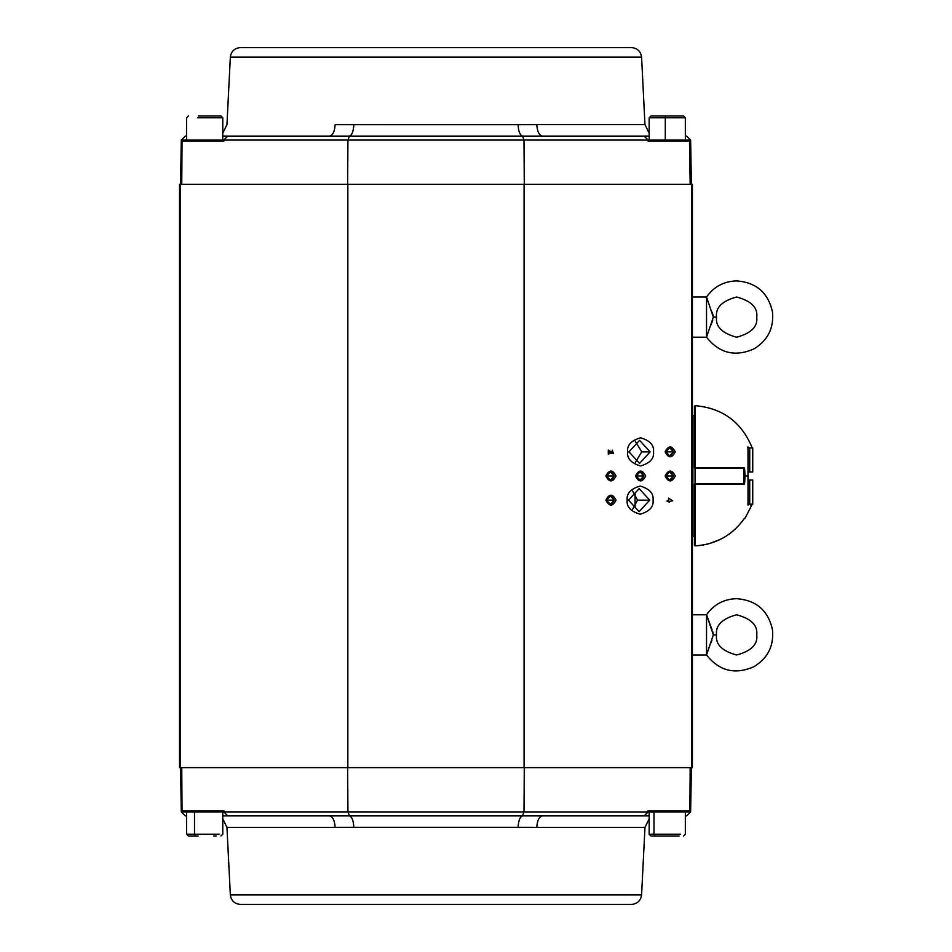 <?xml version="1.0" encoding="UTF-8"?>
<svg xmlns="http://www.w3.org/2000/svg" width="952" height="952" viewBox="0 0 952 952"><rect width="100%" height="100%" fill="white"/><g stroke="black" fill="none" stroke-linecap="round" stroke-linejoin="round"><path stroke-width="1.43" d="M692.401 184.367L692.401 767.633L692.401 184.367L691.783 184.367L692.401 184.367M524.088 184.367L691.783 184.367L691.783 767.633L692.401 767.633L179.523 767.633L179.523 184.367L524.088 184.367L524.088 767.633L691.783 767.633L691.783 184.367L179.523 184.367L179.523 767.633L180.142 767.633L180.142 184.367L180.142 767.633L347.837 767.633L347.837 184.367L347.837 767.633L524.088 767.633L524.088 184.367M668.518 501.43L667.185 501.43L667.185 500.704L668.518 500.704L668.518 498.098L672.743 500.835L669.137 501.43L669.137 502.251L668.518 501.43M665.091 476C668.494 469.431 671.886 469.431 675.277 476C671.886 482.569 668.494 482.569 665.091 476C668.494 482.569 671.886 482.569 675.277 476C671.886 469.431 668.494 469.431 665.091 476L665.829 476C668.375 471.062 670.922 471.062 673.481 476C670.922 480.938 668.375 480.938 665.829 476L665.091 476M635.484 476C638.875 469.431 642.267 469.431 645.658 476C642.267 482.569 638.875 482.569 635.484 476C638.875 482.569 642.267 482.569 645.658 476C642.267 469.431 638.875 469.431 635.484 476L636.21 476C638.756 471.062 641.315 471.062 643.861 476C641.315 480.938 638.756 480.938 636.21 476L635.484 476M605.865 476C609.256 469.431 612.648 469.431 616.051 476C612.648 482.569 609.256 482.569 605.865 476C609.256 482.569 612.648 482.569 616.051 476C612.648 469.431 609.256 469.431 605.865 476L606.591 476C609.149 471.062 611.696 471.062 614.242 476C611.696 480.938 609.149 480.938 606.591 476L605.865 476M605.865 500.133C609.256 493.564 612.648 493.564 616.051 500.133C612.648 506.702 609.256 506.702 605.865 500.133C609.256 506.702 612.648 506.702 616.051 500.133C612.648 493.564 609.256 493.564 605.865 500.133L606.591 500.133C609.149 495.195 611.696 495.195 614.242 500.133C611.696 505.072 609.149 505.072 606.591 500.133L605.865 500.133M665.091 451.867C668.494 445.298 671.886 445.298 675.277 451.867C671.886 458.436 668.494 458.436 665.091 451.867C668.494 458.436 671.886 458.436 675.277 451.867C671.886 445.298 668.494 445.298 665.091 451.867L665.829 451.867C668.375 446.928 670.922 446.928 673.481 451.867C670.922 456.805 668.375 456.805 665.829 451.867L665.091 451.867M627.618 451.867C626.88 445.203 631.2 440.514 640.577 437.789C649.942 440.514 654.262 445.203 653.524 451.867C654.262 458.519 649.942 463.219 640.577 465.945C631.2 463.219 626.88 458.519 627.618 451.867C626.88 458.519 631.2 463.219 640.577 465.945C649.942 463.219 654.262 458.519 653.524 451.867C654.262 445.203 649.942 440.514 640.577 437.789C631.2 440.514 626.88 445.203 627.618 451.867L628.974 451.867L639.566 440.359L650.157 451.867L639.566 463.374L628.974 451.867L627.618 451.867M627.166 500.133C626.428 493.481 630.748 488.781 640.125 486.055C649.502 488.781 653.822 493.481 653.084 500.133C653.822 506.797 649.502 511.486 640.125 514.211C630.748 511.486 626.428 506.797 627.166 500.133C626.428 506.797 630.748 511.486 640.125 514.211C649.502 511.486 653.822 506.797 653.084 500.133C653.822 493.481 649.502 488.781 640.125 486.055C630.748 488.781 626.428 493.481 627.166 500.133L628.534 500.133L639.125 488.626L649.716 500.133L639.125 511.64L628.534 500.133L627.166 500.133M612.255 450.237L613.421 453.533L610.994 453.402L608.959 451.117L608.959 454.033L608.304 454.033L608.304 450.094L613.017 452.962L612.255 450.237M635.079 507.107L635.079 493.172L635.079 507.107M632.64 509.237L637.495 500.133L632.64 491.03L637.495 500.133L632.64 509.237M637.495 500.133L649.716 500.133L639.125 488.626L628.534 500.133L639.125 511.64L649.716 500.133L637.495 500.133M641.719 451.867L635.353 462.422L641.719 451.867L650.157 451.867L639.566 440.359L628.974 451.867L639.566 463.374L650.157 451.867L641.719 451.867L635.353 441.312L641.719 451.867M665.983 450.677L665.983 453.057M666.15 451.867L673.481 451.867L669.649 447.702L665.829 451.867L669.649 456.02L673.481 451.867L666.15 451.867M606.757 498.943L606.757 501.323M606.912 500.133L614.242 500.133L610.422 495.98L606.591 500.133L610.422 504.298L614.242 500.133L606.912 500.133M606.757 474.81L606.757 477.19M606.912 476L614.242 476L610.422 471.847L606.591 476L610.422 480.153L614.242 476L606.912 476M636.364 474.81L636.364 477.19M636.531 476L643.861 476L640.03 471.847L636.21 476L640.03 480.153L643.861 476L636.531 476M665.983 474.81L665.983 477.19M666.15 476L673.481 476L669.649 471.847L665.829 476L669.649 480.153L673.481 476L666.15 476M748.07 471.978L749.724 471.978L749.724 447.845L748.07 447.845L749.724 447.845L749.724 471.978L748.07 471.978M748.07 504.155L749.724 504.155L749.724 480.022L748.07 480.022L749.724 480.022L749.724 504.155L748.07 504.155M752.734 471.978L749.724 471.978L752.734 471.978L752.734 447.845L749.724 447.845L752.734 447.845L752.734 471.978M752.734 504.155L749.724 504.155L752.734 504.155L752.734 480.022L749.724 480.022L752.734 480.022L752.734 504.155M694.413 415.667L692.901 415.667L692.901 536.333L694.413 536.333M698.816 484.044L697.733 483.842M648.145 140.123L644.123 136.1L649.157 136.1L542.58 136.1C539.189 135.458 537.249 131.638 536.773 124.629L644.968 124.629L641.588 57.156L644.968 124.629L649.157 133.185L644.968 124.629L536.773 124.629C537.249 131.638 539.189 135.458 542.58 136.1L522.517 136.1L523.993 140.051L524.29 184.367L523.993 140.051L347.932 140.051L347.635 184.367L347.932 140.051L223.78 140.051L223.898 141.11L181.285 141.11L180.535 184.367L181.285 141.11L182.296 140.123L182.046 141.11L223.898 141.11L223.78 140.051L227.79 136.1L222.768 136.1L227.79 136.1L223.78 140.051L648.145 140.051L523.993 140.051L522.517 136.1L349.408 136.1L347.932 140.051L349.408 136.1L227.79 136.1L644.123 136.1L648.145 140.123L689.629 140.123L690.64 141.11L689.879 141.11L690.176 184.367L689.486 140.123L648.145 140.123L648.026 141.11L689.879 141.11L648.026 141.11L648.145 140.051L648.026 141.11M691.39 184.367L690.64 141.11L691.39 184.367M181.749 184.367L182.046 141.11L181.749 184.367M223.768 140.123L182.439 140.123L223.768 140.123L223.898 141.11L223.78 140.051M181.285 141.11L181.308 140.051L181.285 141.11L182.296 140.123L181.285 141.11M690.616 140.051L690.64 141.11L689.629 140.123L690.64 141.11L690.616 140.051L686.594 136.1L690.616 140.051M186.568 136.1L185.331 136.1L181.308 140.051L185.331 136.1L186.568 136.1M686.594 136.1L685.357 136.1L686.594 136.1M689.629 140.123L690.64 141.11M518.102 124.664L536.773 124.629L518.102 124.664C518.435 131.305 519.911 135.124 522.517 136.1L542.58 136.1L522.517 136.1C519.911 135.124 518.435 131.305 518.102 124.664L353.823 124.664C353.478 131.305 352.014 135.124 349.408 136.1C352.014 135.124 353.478 131.305 353.823 124.664L335.152 124.629C334.676 131.638 332.736 135.458 329.344 136.1L349.408 136.1L329.344 136.1C332.736 135.458 334.676 131.638 335.152 124.629L520.946 124.664M524.195 124.664L527.456 124.652M641.588 57.156L230.336 57.156L641.588 57.156C640.732 51.348 637.388 48.171 631.545 47.6L240.38 47.6L631.545 47.6C637.388 48.171 640.732 51.348 641.588 57.156M347.73 124.664L344.469 124.652M223.768 811.877L223.898 810.89L223.768 811.877L182.439 811.877L648.145 811.949L644.123 815.9L522.517 815.9L649.157 815.9M644.968 827.371L641.588 894.844L230.336 894.844L641.588 894.844L644.968 827.371L536.773 827.371C537.249 820.362 539.189 816.542 542.58 815.9L542.58 815.9C539.189 816.542 537.249 820.362 536.773 827.371L518.102 827.336C518.435 820.695 519.911 816.875 522.517 815.9L523.993 811.949L524.29 767.633L523.993 811.949L522.517 815.9L349.408 815.9L522.517 815.9C519.911 816.875 518.435 820.695 518.102 827.336L353.823 827.336C353.478 820.695 352.014 816.875 349.408 815.9L329.344 815.9L349.408 815.9L347.932 811.949L347.635 767.633L347.932 811.949L349.408 815.9C352.014 816.875 353.478 820.695 353.823 827.336L335.152 827.371C334.676 820.362 332.736 816.542 329.344 815.9L222.768 815.9L329.344 815.9C332.736 816.542 334.676 820.362 335.152 827.371L644.968 827.371L649.157 818.815L644.968 827.371L643.849 827.371M181.308 811.949L180.535 767.633L181.285 810.89L182.439 811.877L181.285 810.89L181.308 811.949L185.331 815.9L181.308 811.949M223.898 810.89L182.046 810.89L181.749 767.633L182.046 810.89L223.898 810.89L223.78 811.949L223.898 810.89M690.176 767.633L689.879 810.89L690.64 810.89L691.39 767.633L690.64 810.89L689.629 811.877L689.879 810.89L648.026 810.89L689.879 810.89L690.176 767.633M542.569 815.9L644.123 815.9L648.145 811.877L689.486 811.877L648.145 811.877L648.026 810.89L648.145 811.949L648.026 810.89M690.64 810.89L690.616 811.949L690.64 810.89L689.629 811.877L690.64 810.89M182.296 811.877L181.285 810.89M185.331 815.9L186.568 815.9L185.331 815.9M227.79 815.9L223.78 811.949L227.79 815.9M685.357 815.9L686.594 815.9L690.616 811.949L686.594 815.9L685.357 815.9M648.145 811.949L223.78 811.949M353.823 827.336L350.979 827.336M347.73 827.336L344.469 827.347M335.152 827.371L226.957 827.371L335.152 827.371M524.195 827.336L527.456 827.347M240.38 904.4L631.545 904.4C637.388 903.829 640.732 900.651 641.588 894.844C640.732 900.651 637.388 903.829 631.545 904.4L240.38 904.4C234.501 903.876 231.157 900.687 230.336 894.844L226.957 827.371L222.768 818.815M216.247 836.023L213.807 836.023M193.077 836.023L198.147 836.023M194.505 834.202L186.568 834.202L194.505 834.202L195.517 836.023L194.505 834.202L219.65 834.202L194.505 834.202L194.505 811.877L194.505 834.202M188.377 836.023L186.568 834.202L188.377 836.023L195.517 836.023M679.204 836.023L655.309 836.023L679.204 836.023M653.988 834.202L649.157 834.202L653.988 834.202L655.309 836.023L653.988 834.202L680.537 834.202L653.988 834.202L653.988 811.877L653.988 834.202L655.309 836.023L650.966 836.023L649.157 834.202L649.157 811.877M665.472 115.977L683.453 115.977L665.472 115.977L665.281 117.798L649.157 117.798L665.281 117.798L665.281 140.123L665.281 117.798L685.25 117.798L665.281 117.798L665.472 115.977L650.966 115.977L649.157 117.798L649.157 140.123M665.983 115.977L656.618 115.977M198.421 115.977L210.904 115.977L198.421 115.977M197.73 117.798L222.768 117.798L197.73 117.798M220.959 115.977L222.768 117.798L220.959 115.977L210.904 115.977M694.413 467.956L694.413 406.266L694.413 467.956L695.043 467.956L695.043 405.659L695.043 467.956L744.559 467.956L745.071 476L747.998 476L747.998 505.06C753.08 505.084 753.08 505.084 747.998 505.06L747.998 476L745.071 476L744.559 484.044L694.413 484.044L694.413 545.27L695.043 545.877L695.043 484.044L695.043 545.877C715.916 544.496 732.421 535.286 744.559 518.233L744.559 518.233M750.795 505.072L751.652 505.084M731.029 532.692L729.22 534.036M722.984 537.999L720.783 539.177M720.319 539.403L709.49 543.568M708.347 543.878L705.979 544.449M703.921 544.865L701.755 545.234M699.553 545.52L697.304 545.746M747.998 476L747.998 446.94C753.08 446.916 753.08 446.916 747.998 446.94C753.08 446.916 753.08 446.916 747.998 446.94L747.998 476M694.413 406.266L695.043 405.659C722.235 408.027 741.156 421.784 751.794 446.916L751.652 446.916M747.546 447.761L747.998 446.94M695.043 545.877L694.413 545.27M695.043 467.956L695.043 405.659L695.043 467.956M738.657 483.842L744.559 484.044L745.071 476L744.559 467.956L738.657 468.158M743.667 468.158L695.043 468.158L695.043 483.842L743.667 483.842L743.667 468.158M692.401 614.778L706.539 614.778L692.401 614.778M713.346 634.889L716.535 634.889L713.346 634.889L706.539 655L706.539 614.778L706.539 655L713.346 634.889L706.539 614.778L712.084 629.879M711.906 640.363L711.001 642.707M707.003 653.631L706.777 654.31M712.774 631.842L713.179 633.33M716.535 634.889C715.392 625.381 722.092 618.681 736.646 614.778C751.199 618.681 757.899 625.381 756.757 634.889C757.899 644.397 751.199 651.108 736.646 655C722.092 651.108 715.392 644.397 716.535 634.889C715.392 644.397 722.092 651.108 736.646 655C751.199 651.108 757.899 644.397 756.757 634.889C757.899 625.381 751.199 618.681 736.646 614.778C722.092 618.681 715.392 625.381 716.535 634.889M692.401 297L706.539 297L692.401 297M706.539 297C714 286.493 724.163 281.137 737.038 280.911C756.447 282.565 768.252 292.907 772.477 311.911C774 328.107 767.836 340.435 753.948 348.908C735.146 357.19 719.343 353.299 706.539 337.222L706.539 297L706.539 337.222L713.346 317.111L706.539 297L713.346 317.111L716.535 317.111C715.392 307.603 722.092 300.892 736.646 297C751.199 300.892 757.899 307.603 756.757 317.111C757.899 326.619 751.199 333.319 736.646 337.222C722.092 333.319 715.392 326.619 716.535 317.111L713.346 317.111L706.539 337.222L692.401 337.222M712.762 320.205L711.001 324.918M712.774 314.065L713.179 315.54M713.346 317.075L712.084 312.101M711.906 322.585L712.762 320.193M716.535 317.111C715.392 326.619 722.092 333.319 736.646 337.222C751.199 333.319 757.899 326.619 756.757 317.111C757.899 307.603 751.199 300.892 736.646 297C722.092 300.892 715.392 307.603 716.535 317.111M240.38 47.6C234.501 48.124 231.157 51.313 230.336 57.156L226.957 124.629L222.768 133.185M222.768 834.202L220.959 836.023L222.768 834.202L222.768 811.877M186.568 834.202L186.568 811.877M685.357 834.202L683.548 836.023L685.357 834.202L685.357 811.877M649.157 834.202L650.966 836.023M186.568 117.798L188.377 115.977L186.568 117.798L186.568 140.123M685.357 117.798L683.548 115.977L685.357 117.798L685.357 140.123M649.157 117.798L650.966 115.977M222.768 117.798L222.768 140.123M748.07 447.238L748.07 504.762M751.794 505.084L745.071 518.233M692.401 655L706.539 655C719.343 671.077 735.146 674.968 753.948 666.686C767.836 658.213 774 645.884 772.477 629.7C768.252 610.684 756.447 600.355 737.038 598.689C724.163 598.915 714 604.282 706.539 614.778"/></g></svg>
